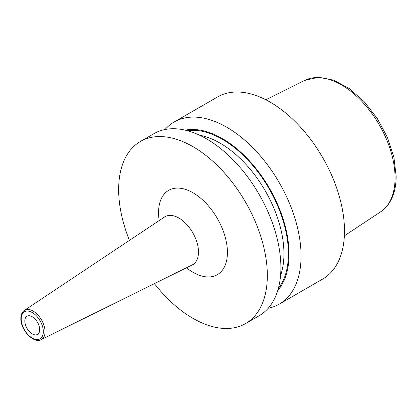 <?xml version="1.0" encoding="UTF-8"?>
<svg xmlns="http://www.w3.org/2000/svg" width="417" height="417" viewBox="0 0 417 417"><rect width="100%" height="100%" fill="white"/><g stroke="black" fill="none" stroke-linecap="round" stroke-linejoin="round"><path stroke-width="0.63" d="M268.22 308.236A105.131 60.7 -120 0 0 279.286 304.102L322.722 279.025A105.131 60.7 60 0 0 344.494 230.898A105.131 60.7 -120 0 0 298.603 125.095A105.131 60.7 -120 0 0 217.591 96.932L174.15 122.009A105.131 60.7 -120 0 0 165.043 129.525M140.425 141.478L153.977 133.654A105.131 60.7 -120 0 1 234.995 161.822A105.131 60.7 -120 0 1 280.886 267.625A105.131 60.7 -120 0 1 259.113 315.752L245.556 323.576A105.131 60.7 60 0 0 267.333 275.449A105.131 60.7 -120 0 0 221.443 169.646A105.131 60.7 -120 0 0 140.425 141.478A105.131 60.7 -120 0 0 118.652 189.61A105.131 60.7 60 0 0 129.447 240.39M279.286 304.102A105.131 60.7 -120 0 0 301.058 255.975A105.131 60.7 -120 0 0 255.168 150.172A105.131 60.7 -120 0 0 174.15 122.009M185.184 130.151A94.357 54.476 -120 0 1 253.734 165.768A94.357 54.476 -120 0 1 289.038 254.115A94.357 54.476 60 0 1 277.748 290.477M245.556 323.576A105.131 60.7 60 0 1 154.41 283.633M39.704 329.612A10.514 6.067 -120 0 0 35.111 319.031A10.514 6.067 -120 0 0 27.011 316.216A10.514 6.067 -120 0 0 24.832 321.027A10.514 6.067 -120 0 0 29.425 331.609A10.514 6.067 -120 0 0 37.525 334.424A10.514 6.067 -120 0 0 39.704 329.612M344.369 235.829L380.658 211.8A75.925 43.837 60 0 0 395.066 177.856A75.925 43.837 -120 0 0 362.795 102.379A75.925 43.837 -120 0 0 304.78 80.372L265.822 99.783M280.558 275.501A90.312 52.141 60 0 0 283.946 253.75A90.312 52.141 -120 0 0 199.561 135.207M187.259 130.667A93.465 53.96 -120 0 1 254.339 167.326A93.465 53.96 -120 0 1 288.408 253.75A93.465 53.96 60 0 1 278.337 288.428M186.451 267.782A48.685 28.111 -120 0 0 227.416 252.405A48.685 28.111 -120 0 0 192.993 192.774A48.685 28.111 -120 0 0 158.564 212.654A48.685 28.111 -120 0 0 159.19 220.567M193.519 264.529L192.221 264.92A27.689 15.987 -120 0 0 198.482 251.967A27.689 15.987 -120 0 0 186.055 223.752A27.689 15.987 -120 0 0 164.553 216.996L165.544 216.069M41.236 339.626C33.751 344.093 20.402 329.732 20.85 318.426C20.881 314.705 22.054 312.031 24.363 310.404A16.883 9.747 60 0 1 37.478 314.522A16.883 9.747 60 0 1 45.052 331.724A16.883 9.747 60 0 1 41.236 339.626L192.221 264.92M21.22 318.942A15.622 9.023 60 0 1 32.265 312.562A15.622 9.023 60 0 1 43.316 331.697A15.622 9.023 60 0 1 32.265 338.078A15.622 9.023 60 0 1 21.22 318.942M380.658 211.8C384.208 209.433 387.179 206.342 389.567 202.537C393.961 195.375 396.155 186.607 396.15 176.229L393.914 157.277L387.435 137.495L377.255 118.459L364.203 101.696L349.316 88.581L333.704 80.179L318.463 77.265L304.78 80.372M24.363 310.404L164.553 216.996"/></g></svg>

